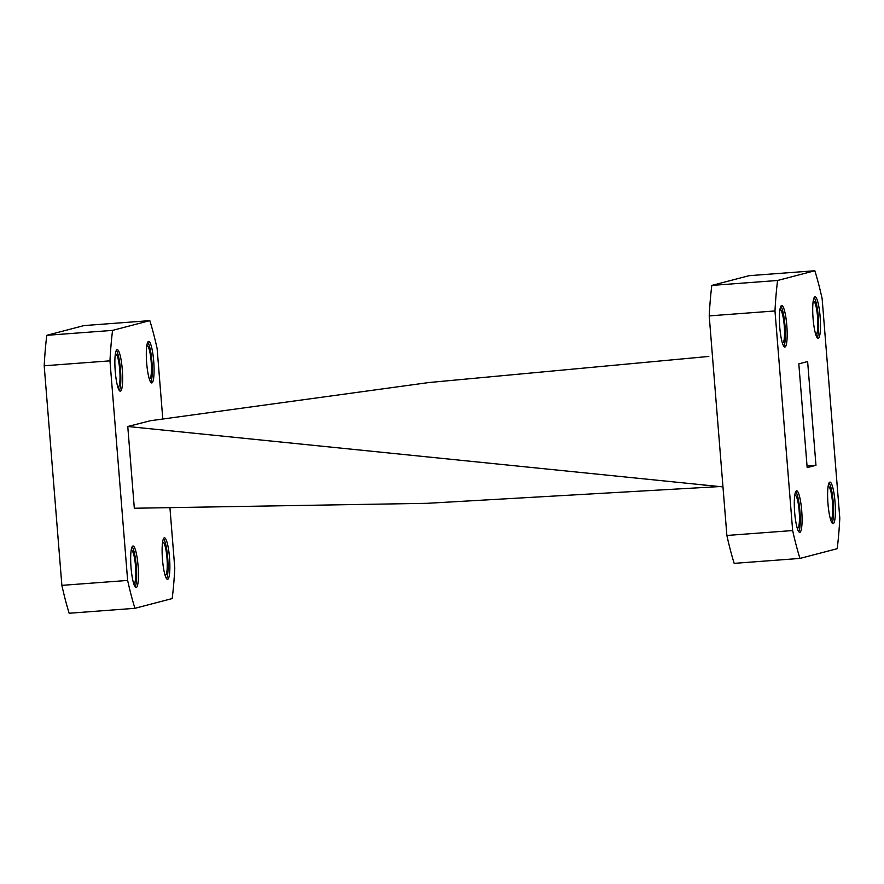 <?xml version="1.0" encoding="UTF-8"?>
<svg xmlns="http://www.w3.org/2000/svg" width="884" height="884" viewBox="0 0 884 884"><rect width="100%" height="100%" fill="white"/><g stroke="black" fill="none" stroke-linecap="round" stroke-linejoin="round"><path stroke-width="1.33" d="M127.639 580.434A177.761 30.564 -94.3 0 0 134.932 608.314L69.162 613.253A177.761 30.564 -94.3 0 1 61.869 585.363L127.639 580.434L109.97 360.849A177.761 30.564 -94.3 0 1 112.577 330.384L149.827 320.638A177.761 30.564 -94.3 0 1 157.12 348.528L162.789 418.972M109.97 360.849L44.2 365.788L61.869 585.363M44.2 365.788A177.761 30.564 -94.3 0 1 46.808 335.312L112.577 330.384M149.827 320.638L84.046 325.577L46.808 335.312M708.824 356.44L429.049 382.518L150.446 420.718L127.771 426.497L134.313 508.245L426.873 503.327L719.012 486.609M162.479 559.484A20.829 3.58 85.7 0 0 167.551 579.329A20.829 3.58 85.7 0 0 169.562 558.29A20.829 3.58 85.7 0 0 164.435 537.792A20.829 3.58 85.7 0 0 162.479 559.484M131.042 567.694A20.829 3.58 85.7 0 0 136.125 587.551A20.829 3.58 85.7 0 0 138.136 566.511A20.829 3.58 85.7 0 0 133.009 546.003A20.829 3.58 85.7 0 0 131.042 567.694M115.24 371.313A20.829 3.58 85.7 0 0 120.323 391.17A20.829 3.58 85.7 0 0 122.335 370.131A20.829 3.58 85.7 0 0 117.207 349.622A20.829 3.58 85.7 0 0 115.24 371.313M146.678 363.103A20.829 3.58 85.7 0 0 151.75 382.949A20.829 3.58 85.7 0 0 153.761 361.91A20.829 3.58 85.7 0 0 148.634 341.412A20.829 3.58 85.7 0 0 146.678 363.103M169.938 507.814L174.789 568.103A177.761 30.564 -94.3 0 1 172.181 598.579L134.932 608.314M149.219 378.706A16.553 2.851 85.7 0 0 149.606 378.827A16.553 2.851 85.7 0 0 151.208 362.108A16.553 2.851 85.7 0 0 147.131 345.81A16.553 2.851 85.7 0 0 146.766 345.987M117.793 386.927A16.553 2.851 85.7 0 0 118.169 387.037A16.553 2.851 85.7 0 0 119.771 370.319A16.553 2.851 85.7 0 0 115.694 354.031A16.553 2.851 85.7 0 0 115.34 354.197M133.595 583.307A16.553 2.851 85.7 0 0 133.97 583.418A16.553 2.851 85.7 0 0 135.572 566.699A16.553 2.851 85.7 0 0 131.495 550.412A16.553 2.851 85.7 0 0 131.13 550.577M165.021 575.086A16.553 2.851 85.7 0 0 165.407 575.208A16.553 2.851 85.7 0 0 167.01 558.489A16.553 2.851 85.7 0 0 162.932 542.19A16.553 2.851 85.7 0 0 162.568 542.367M150.788 382.33A20.829 3.58 85.7 0 0 151.938 362.053A20.829 3.58 85.7 0 0 147.772 342.174M119.351 390.54A20.829 3.58 85.7 0 0 120.511 370.263A20.829 3.58 85.7 0 0 116.345 350.384M135.153 586.921A20.829 3.58 85.7 0 0 136.302 566.644A20.829 3.58 85.7 0 0 132.147 546.765M166.59 578.711A20.829 3.58 85.7 0 0 167.739 558.434A20.829 3.58 85.7 0 0 163.573 538.544M127.771 426.497L722.968 486.907M799.854 532.345A20.829 3.58 -94.3 0 1 799.744 532.356A20.829 3.58 -94.3 0 1 794.617 511.858A20.829 3.58 -94.3 0 1 796.628 490.819A20.829 3.58 -94.3 0 1 801.733 510.996A20.829 3.58 -94.3 0 1 799.854 532.345M784.948 347.047A20.829 3.58 -94.3 0 1 784.837 347.069A20.829 3.58 -94.3 0 1 779.71 326.561A20.829 3.58 -94.3 0 1 781.721 305.521A20.829 3.58 -94.3 0 1 786.826 325.699A20.829 3.58 -94.3 0 1 784.948 347.047M818.264 338.34A20.829 3.58 -94.3 0 1 818.153 338.362A20.829 3.58 -94.3 0 1 813.026 317.853A20.829 3.58 -94.3 0 1 815.037 296.814A20.829 3.58 -94.3 0 1 820.142 316.991A20.829 3.58 -94.3 0 1 818.264 338.34M833.17 523.626A20.829 3.58 -94.3 0 1 833.059 523.648A20.829 3.58 -94.3 0 1 827.932 503.151A20.829 3.58 -94.3 0 1 829.943 482.111A20.829 3.58 -94.3 0 1 835.048 502.289A20.829 3.58 -94.3 0 1 833.17 523.626M798.816 363.854L807.622 361.556L815.965 465.316L807.169 467.614L798.816 363.854M799.954 558.423L837.192 548.688A177.761 30.564 -94.3 0 0 839.8 518.212L822.131 298.637A177.761 30.564 -94.3 0 0 814.838 270.747L777.589 280.482L711.819 285.421A177.761 30.564 -94.3 0 0 709.211 315.897L726.88 535.472A177.761 30.564 -94.3 0 0 734.173 563.362L799.954 558.423A177.761 30.564 -94.3 0 1 792.65 530.544L726.88 535.472M709.211 315.897L774.981 310.958A177.761 30.564 -94.3 0 1 777.589 280.482M774.981 310.958L792.65 530.544M814.838 270.747L749.068 275.686L711.819 285.421M830.529 519.405A16.553 2.851 85.7 0 0 830.916 519.527A16.553 2.851 85.7 0 0 831.004 519.505A16.553 2.851 85.7 0 0 832.496 502.543A16.553 2.851 85.7 0 0 828.441 486.509A16.553 2.851 85.7 0 0 828.352 486.52A16.553 2.851 85.7 0 0 828.076 486.686M815.623 334.119A16.553 2.851 85.7 0 0 816.009 334.229A16.553 2.851 85.7 0 0 816.098 334.218A16.553 2.851 85.7 0 0 817.589 317.257A16.553 2.851 85.7 0 0 813.534 301.223A16.553 2.851 85.7 0 0 813.446 301.234A16.553 2.851 85.7 0 0 813.169 301.389M782.307 342.826A16.553 2.851 85.7 0 0 782.694 342.937A16.553 2.851 85.7 0 0 782.782 342.926A16.553 2.851 85.7 0 0 784.274 325.964A16.553 2.851 85.7 0 0 780.218 309.93A16.553 2.851 85.7 0 0 780.13 309.941A16.553 2.851 85.7 0 0 779.854 310.096M797.213 528.113A16.553 2.851 85.7 0 0 797.6 528.234A16.553 2.851 85.7 0 0 797.688 528.212A16.553 2.851 85.7 0 0 799.18 511.25A16.553 2.851 85.7 0 0 795.125 495.217A16.553 2.851 85.7 0 0 795.036 495.228A16.553 2.851 85.7 0 0 794.76 495.394M815.965 465.316L807.037 465.99M795.766 491.57A20.829 3.58 -94.3 0 1 799.932 511.46A20.829 3.58 -94.3 0 1 798.782 531.737M780.859 306.284A20.829 3.58 -94.3 0 1 785.025 326.163A20.829 3.58 -94.3 0 1 783.876 346.44M814.175 297.577A20.829 3.58 -94.3 0 1 818.341 317.455A20.829 3.58 -94.3 0 1 817.192 337.732M829.081 482.863A20.829 3.58 -94.3 0 1 833.247 502.753A20.829 3.58 -94.3 0 1 832.098 523.03M705.333 485.537L704.073 485.438"/></g></svg>
